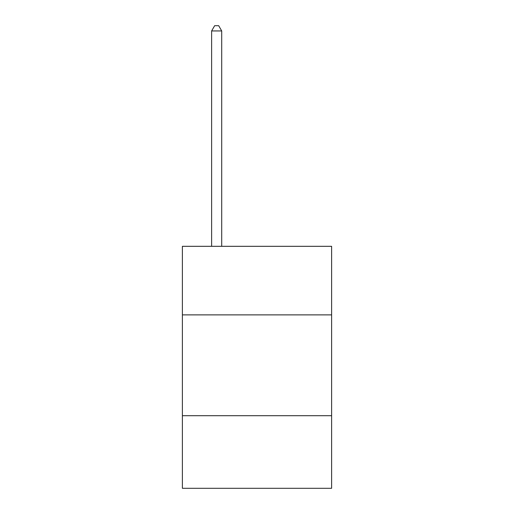 <?xml version="1.0" encoding="UTF-8"?>
<svg xmlns="http://www.w3.org/2000/svg" width="514" height="514" viewBox="0 0 514 514"><rect width="100%" height="100%" fill="white"/><g stroke="black" fill="none" stroke-linecap="round" stroke-linejoin="round"><path stroke-width="0.77" d="M331.614 314.876L331.614 246.315L182.386 246.315L182.386 314.876L331.614 314.876L331.614 488.3L182.386 488.3L182.386 314.876M331.614 415.704L182.386 415.704M221.707 246.315L221.707 30.943L211.627 30.943L211.627 246.315M211.627 30.943L214.653 25.7L218.688 25.7L221.707 30.943"/></g></svg>

